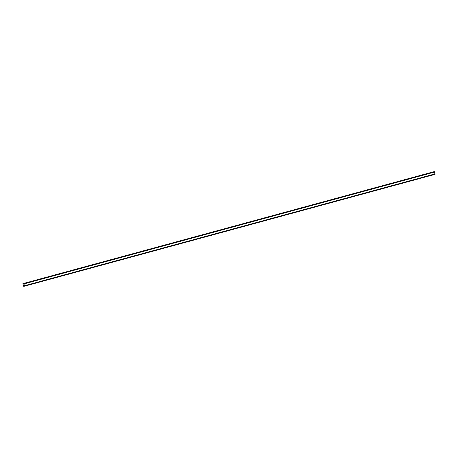 <?xml version="1.0" encoding="UTF-8"?>
<svg xmlns="http://www.w3.org/2000/svg" width="458" height="458" viewBox="0 0 458 458"><rect width="100%" height="100%" fill="white"/><g stroke="black" fill="none" stroke-linecap="round" stroke-linejoin="round"><path stroke-width="0.69" d="M433.749 171.779L22.911 283.639L23.444 284.057L23.707 283.479L23.982 283.851L24.423 286.21L24.005 285.775L23.547 286.25L22.911 283.639M435.037 174.361L24.423 286.216L435.037 174.361L434.264 171.641L23.152 283.651M23.805 286.336L24.337 286.193L23.805 286.336M435.054 174.223L24.44 286.078L435.06 174.217M435.1 173.885L24.486 285.74L435.1 173.88M23.787 283.599L434.402 171.744L23.799 283.599M434.596 172.002L23.982 283.851M24.005 283.891L434.619 172.042L23.999 283.886M435.1 173.92L24.486 285.775M433.703 171.75L23.089 283.605M434.321 171.63L23.707 283.479M434.361 171.676L23.747 283.525M434.367 171.698L23.753 283.554M434.447 171.802L23.833 283.651M435.066 174.16L24.451 286.01M435.043 174.28L24.429 286.13M435.048 174.303L24.434 286.158M24.314 286.141L23.839 286.273M434.27 171.641L23.656 283.491"/></g></svg>
